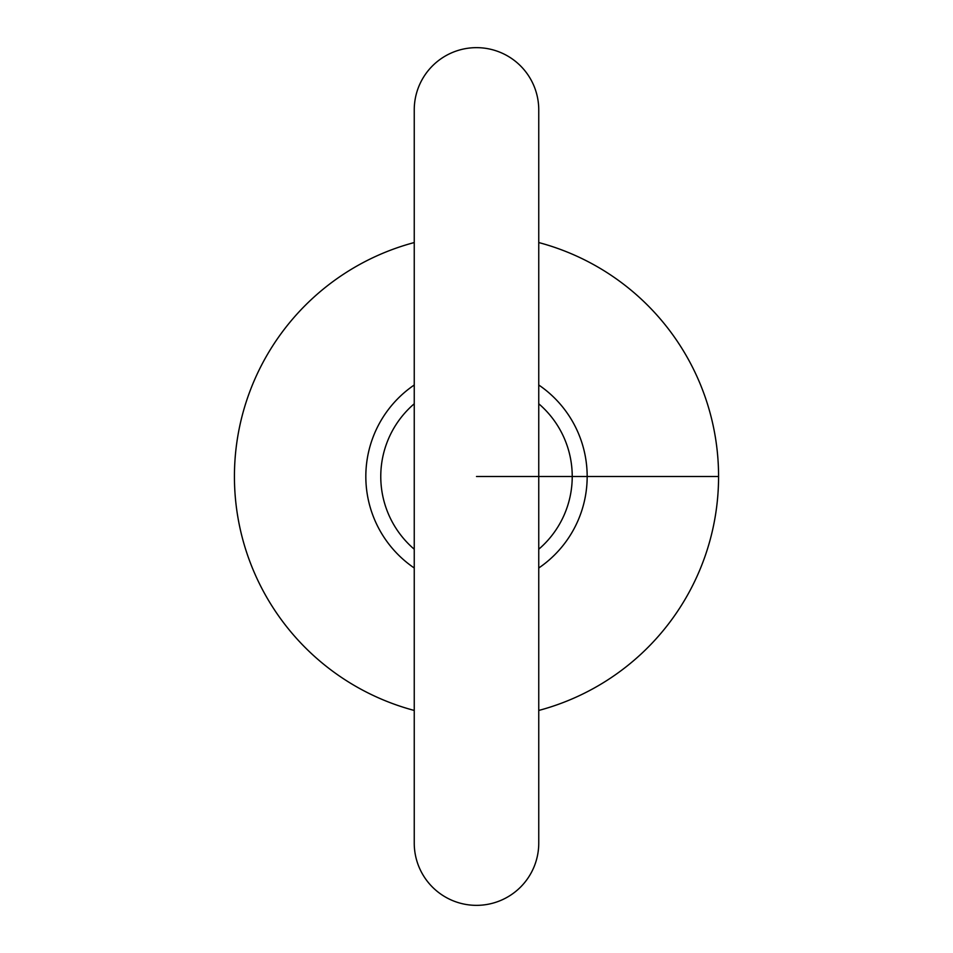 <?xml version="1.0" encoding="UTF-8"?>
<svg xmlns="http://www.w3.org/2000/svg" width="953" height="953" viewBox="0 0 953 953"><rect width="100%" height="100%" fill="white"/><g stroke="black" fill="none" stroke-linecap="round" stroke-linejoin="round"><path stroke-width="1.43" d="M476.5 47.65A62.255 62.255 0 0 1 538.755 109.917L538.755 843.095A62.255 62.255 0 0 1 476.5 905.35A62.255 62.255 0 0 1 414.245 843.095L414.245 109.905A62.255 62.255 0 0 1 476.5 47.65M538.755 242.55L538.755 242.55A242.098 242.098 0 0 1 538.755 710.45L538.755 710.45M414.245 242.55L414.245 242.55A242.098 242.098 0 0 0 414.245 710.45L414.245 710.45M538.755 549.226A95.729 95.729 0 0 0 572.229 476.5L587.167 476.5A110.667 110.667 0 0 1 538.755 568A110.667 110.667 0 0 0 538.755 385A110.667 110.667 0 0 1 587.167 476.5L718.598 476.5M414.245 568A110.667 110.667 0 0 1 414.245 385A110.667 110.667 0 0 0 414.245 568M572.229 476.5L538.755 476.5L572.229 476.5A95.729 95.729 0 0 0 538.755 403.774M414.245 403.774A95.729 95.729 0 0 0 414.245 549.226M538.755 476.5L476.5 476.5"/></g></svg>
